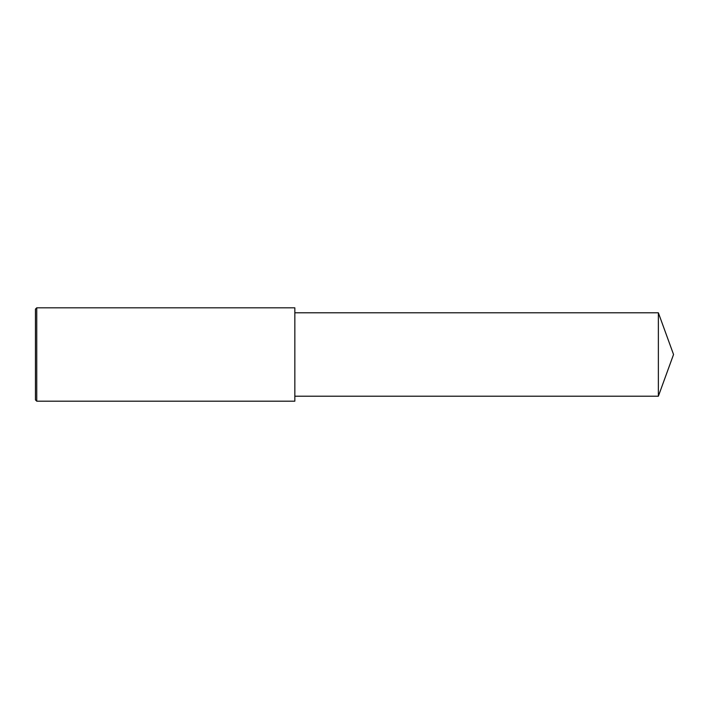 <?xml version="1.0" encoding="UTF-8"?>
<svg xmlns="http://www.w3.org/2000/svg" width="709" height="709" viewBox="0 0 709 709"><rect width="100%" height="100%" fill="white"/><g stroke="black" fill="none" stroke-linecap="round" stroke-linejoin="round"><path stroke-width="0.53" stroke-dasharray="3.54 2.66" d="M36.744 401.188L36.744 307.812M35.45 399.894L35.45 354.5M294.838 401.188L294.838 312.793M658.369 396.207L658.369 312.793"/><path stroke-width="1.06" d="M36.744 307.812L35.45 309.106L35.45 399.894L36.744 401.188L36.744 307.812L294.838 307.812L294.838 401.188L36.744 401.188M658.369 312.793L658.369 396.207L673.55 354.5L658.369 312.793L294.838 312.793M658.369 396.207L294.838 396.207"/></g></svg>
